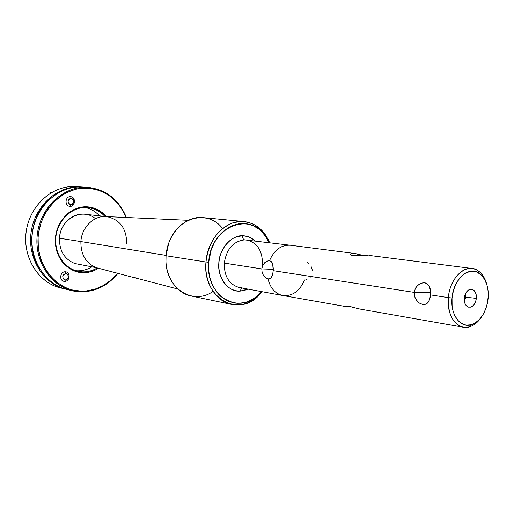 <?xml version="1.0" encoding="UTF-8"?>
<svg xmlns="http://www.w3.org/2000/svg" width="514" height="514" viewBox="0 0 514 514"><rect width="100%" height="100%" fill="white"/><g stroke="black" fill="none" stroke-linecap="round" stroke-linejoin="round"><path stroke-width="0.77" d="M262.448 264.582C262.628 250.89 257.366 242.698 246.662 240.012L244.658 239.884C243.257 239.479 242.537 238.111 242.499 235.765L243.527 235.797C247.664 235.99 251.552 237.738 255.207 241.034L251.34 238.143L247.44 236.479L242.499 235.765C242.537 238.111 243.257 239.479 244.658 239.884C233.311 241.207 226.52 248.949 224.284 263.117C224.143 276.448 229.148 284.583 239.293 287.506L242.1 287.744M247.915 289.093L240.134 291.13L241.599 287.93L240.134 291.13L239.1 291.142C228.01 291.804 217.274 276.924 218.803 263.303C218.945 249.348 231.705 234.847 242.499 235.765L236.324 236.838L232.142 238.862L228.19 241.946L224.746 245.962L220.956 253.158L219.472 258.259L218.803 263.296L218.874 268.372L219.761 273.544L221.528 278.511L224.13 282.938L227.432 286.529L231.197 289.106L235.168 290.622L239.1 291.142L244.169 290.513L247.915 289.093M106.314 216.587L101.001 211.691L95.957 208.864L87.611 206.84L81.835 207.071L73.406 209.783L68.278 213.085L61.828 219.986L58.622 225.62L55.788 235.059L55.326 241.638L56.816 251.282L59.206 257.173L62.599 262.365L69.242 268.411L77.196 271.919L82.882 272.716L82.574 271.887C87.746 271.996 92.636 270.679 97.236 267.922C92.636 270.679 87.746 271.996 82.574 271.887L82.882 272.716L88.614 272.253L94.171 270.557L98.515 268.263C93.644 271.341 88.434 272.831 82.882 272.716C67.225 272.465 54.028 256.37 55.409 238.342C56.553 220.3 71.966 205.523 87.611 206.84L87.187 207.566L87.849 207.624C94.525 208.376 100.211 211.312 104.901 216.433C100.037 211.132 94.133 208.176 87.187 207.566L87.611 206.84C95.026 207.508 101.264 210.753 106.314 216.587L84.823 214.248C72.647 212.565 60.157 224.168 59.451 238.233L80.884 241.567L59.451 238.233C59.335 250.851 64.456 259.274 74.813 263.515L96.542 267.743C85.96 263.38 80.737 254.655 80.884 241.567L166.086 255.4L80.884 241.567C80.737 254.655 85.96 263.38 96.542 267.743L132.586 277.207M188.31 220.32L105.993 216.574C93.799 215.456 81.636 227.368 80.884 241.567C81.636 226.982 94.441 214.923 106.886 216.651C120.045 219.568 126.643 228.614 126.688 243.803M213.066 291.335C193.694 305.592 166.33 289.176 165.958 261.234L166.061 255.747C164.326 275.118 175.91 293.173 191.182 295.987L231.634 304.416C215.951 301.551 204.103 282.52 205.973 262.012L166.061 255.747L205.973 262.012C202.15 297.6 238.393 318.307 259.262 295.055L262.236 291.727C253.492 302.11 243.295 306.338 231.634 304.416M131.963 277.046L96.542 267.743L74.813 263.515C64.456 259.274 59.335 250.851 59.451 238.233C60.164 218.848 82.523 207.168 95.443 218.713M208.697 262.249L205.973 262.012L208.697 262.249L211.061 250.459L214.139 243.186L216.079 239.845L220.673 233.909L223.275 231.377L228.948 227.291L231.968 225.781L238.207 223.892L241.362 223.526L247.607 223.943L253.556 225.877L258.985 229.225L261.44 231.39L265.732 236.575L269.047 242.692L267.736 239.948C254.109 209.892 210.464 224.702 208.697 262.249C205.041 296.205 239.588 316.065 259.564 293.847L261.626 291.618L258.773 294.612L253.363 298.814L247.452 301.699L244.381 302.611L238.13 303.311L235.014 303.087L228.955 301.5L226.07 300.144L220.731 296.353L218.334 293.957L216.156 291.258L212.533 285.039L210.014 277.933L209.211 274.142L208.716 270.236L208.697 262.249M304.539 279.963C299.668 291.22 292.395 296.398 282.706 295.492C275.241 293.757 270.338 288.232 268.006 278.929L265.68 277.862L263.553 275.594L262.121 272.471L261.787 268.918L224.284 263.117L261.787 268.918L262.686 265.513L265.173 262.262L268.295 260.752L270.55 261.073L272.157 262.718L272.883 264.678L273.3 268.861L273.005 272.465L272.214 275.632L270.923 277.901L269.098 278.935L268.006 278.929C270.351 288.27 275.273 293.796 282.771 295.505L346.911 306.768L346.07 306.158L348.653 306.222L359.813 309.03M414.207 292.376L273.217 270.679L272.671 274.142L271.296 277.438L270.075 278.582L268.006 278.929L265.68 277.862L263.553 275.594L262.121 272.471L261.787 268.918L273.287 269.323L261.787 268.918L262.686 265.513L264.594 262.789L267.036 261.118L269.484 260.739L271.45 261.748L272.683 263.971L273.217 270.679L414.207 292.376L415.408 288.322L417.966 285.109L421.307 283.169L424.75 282.784L426.292 283.22L428.727 285.264L429.916 287.654L430.559 290.577L430.616 294.901L429.8 299.019L428.194 302.271L427.102 303.414L424.391 304.564L422.823 304.513L419.533 303.157L417.985 301.93L415.485 298.615L414.669 296.629L414.207 292.376L430.7 292.704L414.207 292.376L415.408 288.322L416.546 286.581L419.578 283.959L423.061 282.764L424.75 282.784L427.629 284.062L429.582 286.793L430.7 292.704L429.8 299.019L428.67 301.57L427.102 303.414L425.007 304.461L422.823 304.513L419.533 303.157L417.985 301.93L416.012 299.527L414.669 296.629L414.207 292.376M448.362 297.625L430.616 294.901L448.362 297.625C446.364 315.962 457.64 330.958 469.597 326.801C474.184 325.349 478.174 322.047 481.56 316.907C476.292 324.662 470.194 328.093 463.268 327.2C452.795 324 447.829 314.144 448.362 297.625L452.031 297.959L448.362 297.625C449.615 280.927 461.444 266.727 472.173 268.501C479.048 269.702 483.854 274.784 486.591 283.754C484.875 277.836 482.048 273.506 478.097 270.756C466.783 262.23 449.769 277.149 448.362 297.625M346.725 306.729L351.345 306.839L346.911 306.768M308.381 263.252L307.192 262.583M312.313 270.248L311.381 266.907M368.268 255.207L352.983 255.721L350.946 255.124L350.375 254.481L350.933 253.691L352.257 253.383L356.774 253.832L362.364 255.297M369.393 255.445L472.173 268.501M360.982 309.203L362.531 309.306M346.134 306.543L345.948 306.241L346.59 306.048L348.653 306.222L359.26 308.933M488.127 298.531C486.244 312.255 480.686 320.987 471.447 324.719C460.486 328.51 450.2 314.741 452.031 297.959L453.56 289.992L456.554 282.764L460.737 276.917L465.729 272.96L471.075 271.219L476.317 271.816L481.001 274.669L484.734 279.513L487.227 285.912L488.088 290.783L488.287 295.923L487.304 303.723L485.846 308.715L482.569 315.41L479.78 319.117L474.936 323.171L471.434 324.726L466.114 325.15L461.116 323.255L458.18 320.755L454.659 315.384L453.052 310.919L452.108 305.939L452.031 297.959C453.329 279.211 468.871 265.5 479.247 273.294C485.897 278.434 488.859 286.844 488.127 298.531M465.902 297.227L465.241 294.239L465.902 297.227L464.438 297.002L465.902 297.227L464.277 300.561L465.902 297.227L476.382 298.345L465.902 297.227M464.283 298.152C465.041 293.064 467.136 290.082 470.561 289.209C474.538 289.382 476.478 292.427 476.382 298.345C475.109 305.014 472.27 307.88 467.868 306.942C465.26 305.457 464.065 302.528 464.283 298.152L464.849 303.228L466.301 305.759L468.363 307.134L470.728 307.154L471.903 306.646L474.036 304.706L476.105 300.105L476.247 294.882L475.212 291.926L472.36 289.376L471.197 289.176L468.819 289.812L465.774 293.108L464.283 298.152M310.032 277.451L310.546 276.808M305.457 279.989L307.012 279.629M350.651 253.865L354.66 253.466L290.397 245.249C281.216 244.767 274.245 249.926 269.484 260.739C274.225 249.965 281.171 244.792 290.326 245.236L244.658 239.884C233.311 241.207 226.52 248.949 224.284 263.117C224.123 276.314 229.051 284.428 239.061 287.461L242.068 287.75M367.202 255.117L354.467 255.831L351.788 255.477L350.375 254.263M354.66 253.466L362.319 255.285M269.664 242.762L267.807 238.708C259.204 224.168 247.33 218.977 232.187 223.121C217.255 229.617 208.517 242.576 205.973 262.012C207.373 238.682 226.25 219.234 244.201 221.573C255.901 223.192 264.389 230.259 269.664 242.762M244.201 221.573L203.069 217.628C185.58 215.379 167.326 233.709 166.061 255.747L168.669 243.34C177.317 216.76 208.318 209.198 222.588 228.563M140.463 278.016L141.157 277.83M134.559 277.656L137.219 278.068M69.91 206.326L69.808 206.313C64.314 206.018 65.124 196.02 70.598 196.689C65.06 196.02 64.34 206.165 69.91 206.326L70.746 204.848C67.128 202.381 67.283 200.197 71.208 198.295L70.598 196.689L71.208 198.295L69.062 199.098L68.041 201.353L68.735 203.737L70.746 204.848L72.879 204.039L73.9 201.79L73.213 199.413L71.208 198.295C74.813 200.762 74.659 202.94 70.746 204.848L69.91 206.326C75.423 206.943 76.143 196.888 70.598 196.689L70.611 196.689C76.143 196.913 75.41 206.943 69.91 206.326M50.154 193.296L50.623 192.692L50.154 193.296M51.085 192.724L50.623 192.692L51.085 192.724M85.176 207.508C90.753 208.71 95.527 211.492 99.504 215.848C95.527 211.492 90.753 208.71 85.176 207.508M91.961 266.85C87.374 269.599 82.491 270.917 77.318 270.807C82.491 270.917 87.374 269.599 91.961 266.85M69.544 289.992C46.266 286.234 28.63 260.071 32.401 232.887C35.877 205.671 59.804 184.809 83.307 187.09M82.574 271.887L77.318 270.807L82.574 271.887L78.179 271.373C63.935 268.578 53.604 252.335 56.026 235.791C58.275 219.221 72.712 206.39 87.187 207.566C71.909 206.287 56.874 220.718 55.756 238.323C54.413 255.914 67.283 271.63 82.574 271.887M87.791 187.372L82.465 187.032C59.528 185.31 36.423 205.433 32.549 231.846C28.418 258.221 44.519 284.293 66.936 289.446L72.114 290.699C49.582 285.521 33.397 259.223 37.567 232.604C41.48 205.947 64.732 185.638 87.791 187.372L88.633 187.43C63.832 184.963 38.846 208.395 37.034 237.384C34.856 266.355 56.328 291.817 81.141 291.849L72.114 290.699M81.141 291.849L81.553 291.181C57.093 291.136 35.948 266.027 38.1 237.474C39.88 208.902 64.501 185.798 88.948 188.22L88.633 187.43L88.948 188.22C106.372 190.501 118.734 200.254 126.033 217.486L122.146 209.596L119.531 205.709L113.318 198.892L109.771 196.027L101.952 191.536L97.744 189.955L88.948 188.22L79.895 188.465L75.391 189.338L66.634 192.577L62.477 194.915L54.812 200.916L48.297 208.504L45.553 212.802L41.255 222.183L38.691 232.283L38.1 237.474L38.312 247.864L40.381 257.899L42.084 262.654L46.716 271.398L52.82 278.839L56.341 281.974L64.134 286.947L68.323 288.733L72.654 290.044L81.553 291.181L81.141 291.849C95.797 291.65 108.062 285.482 117.931 273.352C108.062 285.482 95.797 291.65 81.141 291.849M126.393 217.499C119.042 199.817 106.456 189.794 88.633 187.43C106.456 189.794 119.042 199.817 126.393 217.499M117.59 273.262C107.876 285.032 95.861 291.001 81.553 291.181L86.037 291.008L94.872 289.215L103.243 285.566L110.857 280.239L117.59 273.262M75.59 270.692L77.318 270.807L75.59 270.692M63.016 288.418C39.912 284.653 22.423 258.76 26.156 231.904C29.6 205.009 53.327 184.41 76.663 186.666M81.63 186.987L80.19 186.89L81.63 186.987M66.235 289.273L65.535 289.112C43.15 283.959 27.075 257.951 31.2 231.641C35.068 205.292 58.127 185.22 81.032 186.935L81.752 186.987C58.641 184.834 35.1 204.99 31.2 231.641C27.024 258.246 43.529 284.48 66.235 289.273M81.032 186.935L75.828 186.608C53.045 184.899 30.133 204.784 26.298 230.895C22.218 256.968 38.203 282.758 60.466 287.885L65.535 289.112M40.028 269.58C25.449 248.371 30.667 213.952 50.88 198.025L44.904 203.891L39.109 212.064L34.849 221.335L32.311 231.319L31.605 241.606L32.748 251.757L35.697 261.35L40.028 269.58M64.597 281.357L63.826 281.261C58.847 280.387 60.222 271.392 65.272 271.797C59.74 271.398 59.026 281.466 64.597 281.357L65.419 279.982C61.802 277.721 61.956 275.555 65.876 273.487L65.272 271.797L65.876 273.487L63.736 274.38L62.714 276.661L63.408 278.98L65.419 279.982L67.552 279.083L68.568 276.808L67.88 274.495L65.876 273.487C69.48 275.748 69.326 277.913 65.419 279.982L64.597 281.357C70.103 281.711 70.816 271.733 65.272 271.797L65.959 271.88C70.977 272.69 69.679 281.717 64.597 281.357M132.606 277.207L177.883 289.041M259.262 295.055L259.564 293.847M282.706 295.492L239.293 287.506M463.268 327.2L359.678 309.01M268.828 260.701L269.4 260.726M425.039 282.828L423.009 282.771M469.597 326.801L471.447 324.719M467.117 291.2L470.561 289.209M465.17 304.025L467.868 306.942M478.097 270.756L479.247 273.294M350.933 253.691L350.818 255.04M346.449 306.068L346.397 306.646M267.807 238.708L267.736 239.948"/></g></svg>
